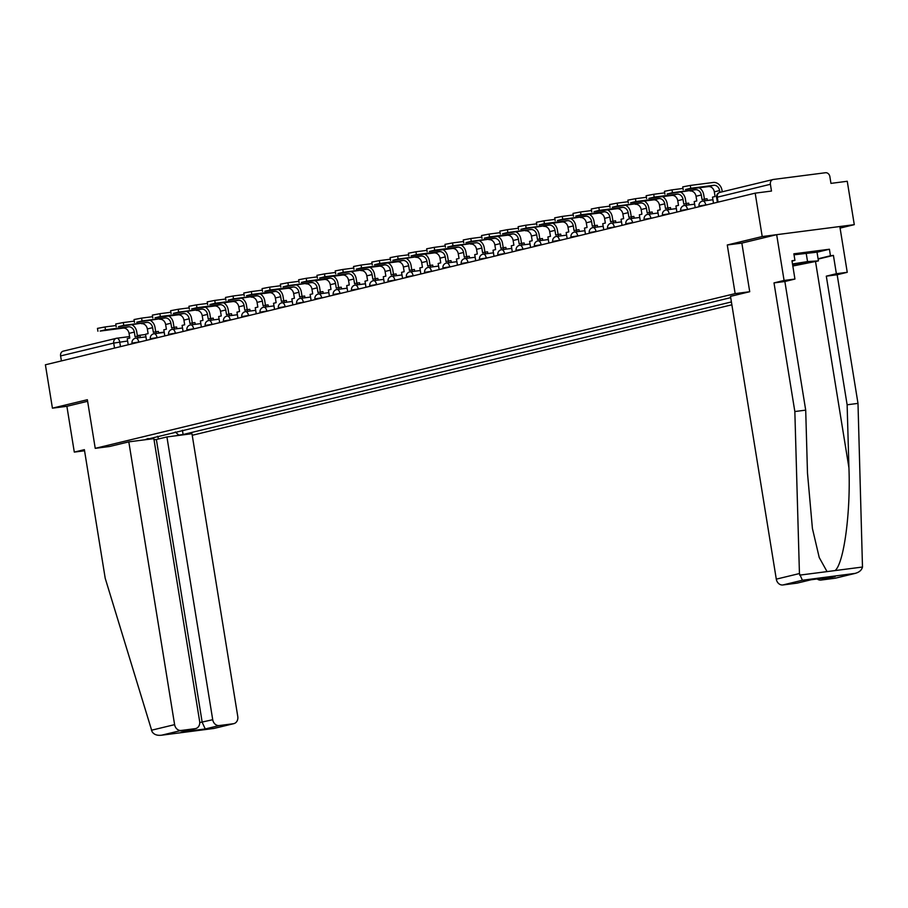 <?xml version="1.0" encoding="UTF-8"?>
<svg xmlns="http://www.w3.org/2000/svg" width="908" height="908" viewBox="0 0 908 908"><rect width="100%" height="100%" fill="white"/><g stroke="black" fill="none" stroke-linecap="round" stroke-linejoin="round"><path stroke-width="1.36" d="M840.082 228.101L854.28 224.662L847.255 181.271L830.956 183.382L829.867 176.617A4.426 3.711 76.4 0 0 825.474 172.736L773.366 179.455A4.426 3.711 76.4 0 0 773.026 179.523A4.426 3.711 76.4 0 0 770.393 184.29L716.594 197.365L717.388 202.291M192.224 435.284L731.859 304.793M854.28 224.662L762.209 236.545L755.184 193.154L45.4 364.789L52.426 408.169L66.886 406.307L87.622 401.291M762.209 236.545L727.274 244.99L735.151 293.613L95.238 448.348L87.361 399.724L52.426 408.169M755.184 193.154L771.482 191.055L770.393 184.29M61.415 360.919L60.598 355.925A4.426 3.711 -103.6 0 1 63.242 351.146A4.426 3.711 -103.6 0 1 63.583 351.09M144.917 439.778L148.208 438.496M730.702 297.642L147.845 439.075M175.255 431.958L178.785 435.08L183.11 434.523L731.394 301.944M178.785 435.08L175.857 435.783M749.599 291.74L735.151 293.613M109.698 446.475L95.238 448.348M835.973 578.01A6.64 5.562 -103.6 0 1 835.496 578.158A6.64 5.562 -103.6 0 1 834.997 578.248L854.507 573.527C858.957 572.528 861.613 570.372 862.486 567.035L857.992 403.39L837.165 274.749L847.243 272.309L839.832 226.523L776.669 234.673L741.847 243.094L727.274 244.99M182.417 430.222L183.11 434.523M158.673 438.939L157.447 436.26M105.476 329.797L100.198 331.068L123.125 328.117L128.403 326.835L105.476 329.797L105.022 326.959L116.008 325.541M97.928 331.227L97.462 328.39L105.022 326.959M137.948 337.889L137.664 336.142L135.088 336.766L134.327 332.078A5.97 5.005 76.4 0 0 128.403 326.835M137.664 336.142L140.059 335.835L140.343 337.572M128.221 344.756L127.233 338.673L129.81 338.048L129.049 333.361A5.97 5.005 76.4 0 0 123.125 328.117M132.171 324.882A8.842 7.412 -103.6 0 1 136.722 331.772L137.437 336.198M128.811 441.856L174.608 724.641A6.64 5.562 76.4 0 0 181.191 730.463L195.186 728.659A6.64 5.562 76.4 0 0 195.685 728.568A6.64 5.562 76.4 0 0 199.647 721.406L153.849 438.632L128.811 441.856L109.573 446.509M181.191 730.463L161.669 735.185C157.152 735.741 153.951 734.583 152.09 731.723L105.215 578.294L84.376 449.653L74.297 452.093L84.558 450.765M74.297 452.093L66.886 406.307M219.305 725.549L233.299 723.744A6.64 5.562 76.4 0 0 233.799 723.653A6.64 5.562 76.4 0 0 237.771 716.491L191.974 433.706L166.924 436.941L212.722 719.715A6.64 5.562 76.4 0 0 219.305 725.549L205.242 728.954L202.178 722.269L156.369 439.495L154.042 439.79M156.369 439.495L166.924 436.941M182.746 731.666L195.186 728.659M213.777 728.466L161.136 735.264L213.902 728.454L233.299 723.744M799.437 573.55L802.4 580.246L782.878 584.968A6.64 5.562 -103.6 0 1 776.295 579.145L799.437 573.55L794.84 411.54L774.002 282.899L784.081 280.459L776.669 234.673M817.018 252.231L829.413 249.235L793.864 253.82L794.931 260.369L791.98 260.744L794.943 279.062L784.864 281.503L805.702 410.132L807.484 473.079L812.41 528.456L819.232 557.535L827.052 571.609L835.076 570.576C843.873 563.539 850.762 512.373 848.923 467.734L847.13 404.786L826.303 276.157L836.381 273.717L833.419 255.398L818.131 259.098M805.702 410.132L794.84 411.54M794.943 279.062L784.081 280.459M784.864 281.503L774.002 282.899M834.997 578.248L820.991 580.053A6.64 5.562 -103.6 0 1 817.177 578.975M829.413 249.235L830.468 255.784L833.419 255.398M847.243 272.309L836.381 273.717M837.165 274.749L826.303 276.157M857.992 403.39L847.13 404.786M797.86 582.925A6.64 5.562 -103.6 0 1 797.372 583.072A6.64 5.562 -103.6 0 1 796.872 583.163L782.878 584.968M741.847 243.094L749.724 291.718L730.497 296.36L776.295 579.145M794.931 260.369L792.037 261.061M818.085 258.78L830.468 255.784M833.987 576.796L820.991 580.053M796.872 583.163L811.173 579.735M802.4 580.246L855.336 573.357L835.496 578.158M792.786 265.704A14.369 0.715 170.8 0 0 809.005 262.298A14.369 0.715 170.8 0 0 802.502 262.809A14.369 0.715 170.8 0 0 792.559 264.307M794.023 254.796L817.018 252.174L818.426 260.891L792.832 266.021M792.502 263.978L807.541 261.583L818.426 260.891M806.122 252.867L807.541 261.583M123.76 325.37L118.494 326.653L146.687 322.419L123.76 325.37L123.306 322.544L134.305 321.126M116.213 326.812L115.759 323.974L123.306 322.544M156.233 333.463L155.96 331.726L153.373 332.351L152.612 327.663A5.97 5.005 76.4 0 0 146.687 322.419M155.96 331.726L158.355 331.42L158.628 333.157M146.506 340.341L145.518 334.246L148.106 333.622L147.346 328.934A5.97 5.005 76.4 0 0 141.421 323.691M150.456 320.467A8.842 7.412 -103.6 0 1 155.007 327.357L155.733 331.783M142.057 320.955L136.779 322.226L164.984 317.993L142.057 320.955L141.591 318.118L152.589 316.699M134.509 322.385L134.043 319.548L141.591 318.118M174.529 329.036L174.245 327.3L171.669 327.924L170.908 323.237A5.97 5.005 76.4 0 0 164.984 317.993M174.245 327.3L176.64 326.994L176.924 328.73M164.802 335.915L163.815 329.82L166.391 329.195L165.631 324.519A5.97 5.005 76.4 0 0 159.706 319.264M168.752 316.041A8.842 7.412 -103.6 0 1 173.303 322.93L174.018 327.357M160.341 316.529L155.075 317.8L177.991 314.849L183.268 313.566L160.341 316.529L159.887 313.691L170.886 312.273M152.794 317.959L152.34 315.121L159.887 313.691M192.814 324.621L192.53 322.873L189.954 323.498L189.193 318.81A5.97 5.005 76.4 0 0 183.268 313.566M192.53 322.873L194.925 322.567L195.209 324.304M183.087 331.488L182.099 325.404L184.676 324.78L183.927 320.093A5.97 5.005 76.4 0 0 177.991 314.849M187.037 311.614A8.842 7.412 -103.6 0 1 191.588 318.504L192.303 322.93M178.638 312.102L173.36 313.385L201.565 309.151L178.638 312.102L178.172 309.276L189.17 307.857M171.09 313.544L170.625 310.706L178.172 309.276M211.11 320.195L210.826 318.458L208.25 319.083L207.489 314.395A5.97 5.005 76.4 0 0 201.565 309.151M210.826 318.458L213.221 318.152L213.505 319.888M201.372 327.073L200.396 320.978L202.972 320.354L202.212 315.666A5.97 5.005 76.4 0 0 196.287 310.423M205.322 307.199A8.842 7.412 -103.6 0 1 209.884 314.089L210.599 318.515M196.923 307.687L191.645 308.958L214.572 305.996L219.849 304.725L196.923 307.687L196.469 304.85L207.455 303.431M189.375 309.117L188.921 306.28L196.469 304.85M229.395 315.768L229.111 314.032L226.535 314.656L225.774 309.969A5.97 5.005 76.4 0 0 219.849 304.725M229.111 314.032L231.506 313.725L231.79 315.462M219.668 322.646L218.68 316.551L221.257 315.939L220.496 311.251A5.97 5.005 76.4 0 0 214.572 305.996M223.618 302.773A8.842 7.412 -103.6 0 1 228.169 309.662L228.884 314.089M215.219 303.261L209.941 304.532L232.868 301.581L238.146 300.298L215.219 303.261L214.753 300.423L225.752 299.004M207.66 304.691L207.206 301.865L214.753 300.423M247.691 311.353L247.407 309.617L244.831 310.23L244.07 305.542A5.97 5.005 76.4 0 0 238.146 300.298M247.407 309.617L249.802 309.299L250.086 311.035M237.953 318.22L236.965 312.136L239.553 311.512L238.793 306.825A5.97 5.005 76.4 0 0 232.868 301.581M241.903 298.346A8.842 7.412 -103.6 0 1 246.465 305.236L247.18 309.662M233.504 298.834L228.226 300.117L256.431 295.883L233.504 298.834L233.05 296.008L244.036 294.589M225.956 300.276L225.49 297.438L233.05 296.008M265.976 306.927L265.692 305.19L263.116 305.814L262.355 301.127A5.97 5.005 76.4 0 0 256.431 295.883M265.692 305.19L268.087 304.884L268.371 306.62M256.249 313.805L255.262 307.71L257.838 307.086L257.077 302.398A5.97 5.005 76.4 0 0 251.153 297.154M260.199 293.931A8.842 7.412 -103.6 0 1 264.75 300.82L265.465 305.247M251.8 294.419L246.522 295.69L269.449 292.728L274.715 291.457L251.8 294.419L251.334 291.581L262.333 290.163M244.241 295.849L243.787 293.012L251.334 291.581M284.261 302.5L283.988 300.764L281.401 301.388L280.651 296.7A5.97 5.005 76.4 0 0 274.715 291.457M283.988 300.764L286.383 300.457L286.656 302.194M274.534 309.378L273.546 303.283L276.134 302.67L275.374 297.983A5.97 5.005 76.4 0 0 269.449 292.728M278.484 289.504A8.842 7.412 -103.6 0 1 283.035 296.394L283.761 300.82M270.085 289.993L264.807 291.264L287.734 288.313L293.012 287.03L270.085 289.993L269.631 287.155L280.617 285.736M262.537 291.423L262.072 288.596L269.631 287.155M302.557 298.085L302.273 296.349L299.697 296.961L298.936 292.274A5.97 5.005 76.4 0 0 293.012 287.03M302.273 296.349L304.668 296.031L304.952 297.767M292.83 304.952L291.843 298.868L294.419 298.244L293.659 293.556A5.97 5.005 76.4 0 0 287.734 288.313M296.78 285.078A8.842 7.412 -103.6 0 1 301.331 291.967L302.046 296.394M288.369 285.566L283.103 286.849L311.296 282.615L288.369 285.566L287.915 282.74L298.914 281.321M280.822 287.007L280.368 284.17L287.915 282.74M320.842 293.659L320.569 291.922L317.982 292.546L317.221 287.859A5.97 5.005 76.4 0 0 311.296 282.615M320.569 291.922L322.953 291.616L323.237 293.352M311.115 300.537L310.127 294.442L312.704 293.817L311.955 289.13A5.97 5.005 76.4 0 0 306.019 283.886M315.065 280.663A8.842 7.412 -103.6 0 1 319.616 287.552L320.331 291.979M306.666 281.151L301.388 282.422L324.315 279.46L329.593 278.188L306.666 281.151L306.2 278.313L317.198 276.895M299.118 282.581L298.653 279.743L306.2 278.313M339.138 289.232L338.854 287.495L336.278 288.12L335.517 283.432A5.97 5.005 76.4 0 0 329.593 278.188M338.854 287.495L341.249 287.189L341.533 288.926M329.411 296.11L328.424 290.027L331 289.402L330.24 284.715A5.97 5.005 76.4 0 0 324.315 279.46M333.361 276.236A8.842 7.412 -103.6 0 1 337.912 283.126L338.627 287.552M324.951 276.724L319.673 277.996L342.6 275.045L347.877 273.762L324.951 276.724L324.496 273.887L335.495 272.468M317.403 278.154L316.949 275.328L324.496 273.887M357.423 284.817L357.139 283.08L354.563 283.693L353.802 279.006A5.97 5.005 76.4 0 0 347.877 273.762M357.139 283.08L359.534 282.763L359.818 284.51M347.696 291.684L346.708 285.6L349.285 284.976L348.524 280.288A5.97 5.005 76.4 0 0 342.6 275.045M351.646 271.81A8.842 7.412 -103.6 0 1 356.197 278.699L356.912 283.126M343.247 272.298L337.969 273.58L366.174 269.347L343.247 272.298L342.781 269.472L353.779 268.053M335.699 273.739L335.234 270.902L342.781 269.472M375.719 280.39L375.435 278.654L372.859 279.278L372.098 274.591A5.97 5.005 76.4 0 0 366.174 269.347M375.435 278.654L377.83 278.347L378.114 280.084M365.981 287.269L365.005 281.174L367.581 280.549L366.821 275.862A5.97 5.005 76.4 0 0 360.896 270.618M369.931 267.395A8.842 7.412 -103.6 0 1 374.493 274.284L375.208 278.711M361.532 267.883L356.254 269.154L379.181 266.192L384.459 264.92L361.532 267.883L361.078 265.045L372.064 263.626M353.984 269.313L353.53 266.475L361.078 265.045M394.004 275.964L393.72 274.227L391.144 274.852L390.383 270.164A5.97 5.005 76.4 0 0 384.459 264.92M393.72 274.227L396.115 273.921L396.399 275.657M384.277 282.842L383.289 276.758L385.866 276.134L385.106 271.447A5.97 5.005 76.4 0 0 379.181 266.192M388.227 262.968A8.842 7.412 -103.6 0 1 392.778 269.858L393.493 274.284M379.828 263.456L374.55 264.727L397.477 261.776L402.755 260.494L379.828 263.456L379.362 260.619L390.361 259.2M372.269 264.886L371.815 262.06L379.362 260.619M412.3 271.549L412.016 269.812L409.429 270.436L408.679 265.749A5.97 5.005 76.4 0 0 402.755 260.494M412.016 269.812L414.411 269.494L414.684 271.242M402.562 278.427L401.574 272.332L404.162 271.708L403.402 267.02A5.97 5.005 76.4 0 0 397.477 261.776M406.512 258.542A8.842 7.412 -103.6 0 1 411.063 265.431L411.789 269.858M398.113 259.03L392.835 260.312L421.04 256.079L398.113 259.03L397.659 256.204L408.645 254.785M390.565 260.471L390.099 257.634L397.659 256.204M430.585 267.122L430.301 265.386L427.725 266.01L426.964 261.322A5.97 5.005 76.4 0 0 421.04 256.079M430.301 265.386L432.696 265.079L432.98 266.816M420.858 274L419.871 267.905L422.447 267.281L421.687 262.594A5.97 5.005 76.4 0 0 415.762 257.35M424.808 254.127A8.842 7.412 -103.6 0 1 429.359 261.016L430.074 265.442M416.397 254.615L411.131 255.886L434.058 252.923L439.324 251.652L416.397 254.615L415.943 251.777L426.942 250.358M408.85 256.045L408.396 253.207L415.943 251.777M448.87 262.696L448.597 260.959L446.01 261.583L445.249 256.896A5.97 5.005 76.4 0 0 439.324 251.652M448.597 260.959L450.992 260.653L451.265 262.389M439.143 269.574L438.155 263.49L440.743 262.866L439.983 258.178A5.97 5.005 76.4 0 0 434.058 252.923M443.093 249.7A8.842 7.412 -103.6 0 1 447.644 256.589L448.37 261.016M434.694 250.188L429.416 251.459L452.343 248.508L457.621 247.226L434.694 250.188L434.228 247.351L445.226 245.932M427.146 251.618L426.681 248.792L434.228 247.351M467.166 258.281L466.882 256.544L464.306 257.168L463.545 252.481A5.97 5.005 76.4 0 0 457.621 247.226M466.882 256.544L469.277 256.226L469.561 257.974M457.439 265.159L456.452 259.064L459.028 258.44L458.268 253.752A5.97 5.005 76.4 0 0 452.343 248.508M461.389 245.273A8.842 7.412 -103.6 0 1 465.94 252.163L466.655 256.589M452.979 245.762L447.701 247.044L475.906 242.811L452.979 245.762L452.524 242.935L463.523 241.517M445.431 247.203L444.977 244.366L452.524 242.935M485.451 253.854L485.167 252.118L482.591 252.742L481.83 248.054A5.97 5.005 76.4 0 0 475.906 242.811M485.167 252.118L487.562 251.811L487.846 253.548M475.724 260.732L474.736 254.637L477.313 254.013L476.552 249.325A5.97 5.005 76.4 0 0 470.628 244.082M479.674 240.858A8.842 7.412 -103.6 0 1 484.225 247.748L484.94 252.174M471.275 241.346L465.997 242.618L494.202 238.384L471.275 241.346L470.809 238.509L481.808 237.09M463.727 242.776L463.262 239.939L470.809 238.509M503.747 249.428L503.463 247.691L500.887 248.315L500.126 243.628A5.97 5.005 76.4 0 0 494.202 238.384M503.463 247.691L505.858 247.385L506.142 249.121M494.009 256.306L493.033 250.222L495.609 249.598L494.849 244.91A5.97 5.005 76.4 0 0 488.924 239.655M497.959 236.432A8.842 7.412 -103.6 0 1 502.521 243.321L503.236 247.748M489.56 236.92L484.282 238.191L507.209 235.24L512.487 233.958L489.56 236.92L489.106 234.082L500.092 232.664M482.012 238.35L481.558 235.524L489.106 234.082M522.032 245.012L521.748 243.276L519.172 243.9L518.411 239.213A5.97 5.005 76.4 0 0 512.487 233.958M521.748 243.276L524.143 242.958L524.427 244.706M512.305 251.891L511.317 245.796L513.894 245.171L513.134 240.484A5.97 5.005 76.4 0 0 507.209 235.24M516.255 232.005A8.842 7.412 -103.6 0 1 520.806 238.895L521.521 243.321M507.856 232.493L502.578 233.776L530.783 229.542L507.856 232.493L507.39 229.667L518.389 228.249M500.297 233.935L499.843 231.097L507.39 229.667M540.328 240.586L540.044 238.849L537.468 239.474L536.707 234.786A5.97 5.005 76.4 0 0 530.783 229.542M540.044 238.849L542.439 238.543L542.723 240.279M530.59 247.464L529.602 241.369L532.19 240.745L531.43 236.057A5.97 5.005 76.4 0 0 525.505 230.814M534.54 227.59A8.842 7.412 -103.6 0 1 539.102 234.48L539.817 238.906M526.141 228.078L520.863 229.349L549.068 225.116L526.141 228.078L525.687 225.241L536.673 223.822M518.593 229.508L518.128 226.671L525.687 225.241M558.613 236.159L558.329 234.423L555.753 235.047L554.992 230.36A5.97 5.005 76.4 0 0 549.068 225.116M558.329 234.423L560.724 234.116L561.008 235.853M548.886 243.038L547.899 236.954L550.475 236.33L549.715 231.642A5.97 5.005 76.4 0 0 543.79 226.387M552.836 223.164A8.842 7.412 -103.6 0 1 557.387 230.053L558.102 234.48M544.437 223.652L539.159 224.923L562.086 221.972L567.352 220.689L544.437 223.652L543.971 220.814L554.97 219.396M536.878 225.082L536.424 222.256L543.971 220.814M576.898 231.744L576.625 230.008L574.038 230.632L573.288 225.944A5.97 5.005 76.4 0 0 567.352 220.689M576.625 230.008L579.02 229.69L579.293 231.438M567.171 238.622L566.183 232.527L568.771 231.903L568.011 227.216A5.97 5.005 76.4 0 0 562.086 221.972M571.121 218.737A8.842 7.412 -103.6 0 1 575.672 225.627L576.398 230.053M562.722 219.225L557.444 220.508L585.649 216.274L562.722 219.225L562.256 216.399L573.254 214.98M555.174 220.667L554.709 217.829L562.256 216.399M595.194 227.318L594.91 225.581L592.334 226.206L591.573 221.518A5.97 5.005 76.4 0 0 585.649 216.274M594.91 225.581L597.305 225.275L597.589 227.011M585.467 234.196L584.48 228.101L587.056 227.477L586.296 222.789A5.97 5.005 76.4 0 0 580.371 217.545M589.417 214.322A8.842 7.412 -103.6 0 1 593.968 221.212L594.683 225.638M581.006 214.81L575.74 216.081L598.656 213.13L603.933 211.848L581.006 214.81L580.553 211.973L591.551 210.554M573.459 216.24L573.005 213.403L580.553 211.973M613.479 222.891L613.206 221.155L610.619 221.779L609.858 217.091A5.97 5.005 76.4 0 0 603.933 211.848M613.206 221.155L615.59 220.848L615.874 222.585M603.752 229.769L602.764 223.686L605.341 223.062L604.592 218.374A5.97 5.005 76.4 0 0 598.656 213.13M607.702 209.896A8.842 7.412 -103.6 0 1 612.253 216.785L612.968 221.212M599.303 210.384L594.025 211.655L616.952 208.704L622.23 207.421L599.303 210.384L598.837 207.546L609.835 206.127M591.755 211.814L591.29 208.988L598.837 207.546M631.775 218.476L631.491 216.74L628.915 217.364L628.154 212.676A5.97 5.005 76.4 0 0 622.23 207.421M631.491 216.74L633.886 216.422L634.17 218.17M622.048 225.354L621.061 219.259L623.637 218.635L622.877 213.947A5.97 5.005 76.4 0 0 616.952 208.704M625.998 205.469A8.842 7.412 -103.6 0 1 630.549 212.358L631.264 216.785M617.588 205.957L612.31 207.24L640.515 203.006L617.588 205.957L617.134 203.131L628.12 201.712M610.04 207.399L609.586 204.561L617.134 203.131M650.06 214.05L649.776 212.313L647.2 212.937L646.439 208.25A5.97 5.005 76.4 0 0 640.515 203.006M649.776 212.313L652.171 212.007L652.455 213.743M640.333 220.928L639.345 214.833L641.922 214.209L641.161 209.521A5.97 5.005 76.4 0 0 635.237 204.277M644.283 201.054A8.842 7.412 -103.6 0 1 648.834 207.943L649.549 212.37M635.884 201.542L630.606 202.813L653.533 199.862L658.811 198.58L635.884 201.542L635.418 198.704L646.417 197.286M628.336 202.972L627.871 200.135L635.418 198.704M668.356 209.623L668.072 207.887L665.496 208.511L664.735 203.823A5.97 5.005 76.4 0 0 658.811 198.58M668.072 207.887L670.467 207.58L670.751 209.317M658.618 216.501L657.63 210.418L660.218 209.793L659.458 205.106A5.97 5.005 76.4 0 0 653.533 199.862M662.568 196.627A8.842 7.412 -103.6 0 1 667.13 203.517L667.845 207.943M654.169 197.115L648.891 198.387L671.818 195.436L677.096 194.153L654.169 197.115L653.715 194.278L664.701 192.859M646.621 198.546L646.167 195.719L653.715 194.278M686.641 205.208L686.357 203.471L683.781 204.096L683.02 199.408A5.97 5.005 76.4 0 0 677.096 194.153M686.357 203.471L688.752 203.154L689.036 204.902M676.914 212.086L675.927 205.991L678.503 205.367L677.743 200.679A5.97 5.005 76.4 0 0 671.818 195.436M680.864 192.201A8.842 7.412 -103.6 0 1 685.415 199.09L686.13 203.517M672.465 192.689L667.187 193.972L695.392 189.738L672.465 192.689L671.999 189.863L682.998 188.444M664.906 194.13L664.452 191.293L671.999 189.863M704.937 200.781L704.653 199.045L702.066 199.669L701.317 194.982A5.97 5.005 76.4 0 0 695.392 189.738M704.653 199.045L707.048 198.738L707.321 200.475M695.199 207.66L694.211 201.565L696.799 200.94L696.039 196.253A5.97 5.005 76.4 0 0 690.114 191.009M699.149 187.786A8.842 7.412 -103.6 0 1 703.7 194.675L704.426 199.102M690.75 188.274L685.472 189.545L708.399 186.594L713.677 185.311L690.75 188.274L690.296 185.436L713.211 182.474A8.842 7.412 -103.6 0 1 721.996 190.249L722.246 191.804M683.202 189.704L682.737 186.866L690.296 185.436M719.896 192.371L719.601 190.555A5.97 5.005 76.4 0 0 713.677 185.311M713.495 203.233L712.508 197.149L715.084 196.525L714.324 191.838A5.97 5.005 76.4 0 0 708.399 186.594M707.831 204.606L699.693 205.923L699.103 206.718M689.547 209.022L681.409 210.338L680.807 211.144M671.262 213.448L663.112 214.765L662.522 215.559M652.965 217.875L644.828 219.191L644.237 219.986M634.681 222.29L626.531 223.606L625.941 224.401M616.384 226.716L608.246 228.033L607.656 228.827M598.1 231.143L589.95 232.459L589.36 233.254M579.803 235.558L571.665 236.874L571.075 237.669M561.519 239.984L553.369 241.301L552.779 242.096M543.234 244.411L535.084 245.727L534.494 246.522M524.938 248.826L516.8 250.143L516.209 250.937M506.653 253.253L498.503 254.569L497.913 255.364M488.356 257.679L480.219 258.996L479.628 259.79M470.072 262.094L461.922 263.411L461.332 264.205M451.775 266.521L443.637 267.837L443.047 268.632M433.491 270.947L425.341 272.264L424.751 273.058M415.206 275.362L407.056 276.679L406.466 277.473M396.909 279.789L388.772 281.105L388.17 281.9M378.625 284.215L370.475 285.532L369.885 286.326M360.328 288.631L352.191 289.947L351.6 290.742M342.044 293.057L333.894 294.374L333.304 295.168M323.747 297.484L315.609 298.789L315.019 299.595M305.463 301.899L297.313 303.215L296.723 304.01M287.166 306.325L279.028 307.642L278.438 308.436M268.882 310.752L260.732 312.057L260.142 312.863M250.597 315.167L242.447 316.483L241.857 317.278M232.3 319.593L224.162 320.91L223.572 321.704M214.016 324.02L205.866 325.325L205.276 326.131M195.719 328.435L187.581 329.752L186.991 330.546M177.435 332.861L169.285 334.178L168.695 334.973M159.138 337.288L151 338.593L150.41 339.399M140.853 341.703L132.704 343.02L132.114 343.814M127.608 341.022L113.716 343.088L60.598 355.925M120.48 346.629L119.743 342.044A4.426 2.406 82.6 0 0 116.826 338.219A4.426 4.426 0 0 0 116.36 338.309A4.426 3.711 76.4 0 0 113.716 343.088L114.522 348.07M116.973 338.207L129.572 336.584L116.826 338.219A4.426 2.406 82.6 0 0 116.689 338.253A4.426 3.711 76.4 0 0 116.36 338.309L63.242 351.146M137.335 335.585L145.564 334.519L137.335 335.574M158.582 332.839L164.178 332.124L158.582 332.839M705.754 205.106L705.72 204.879A4.426 2.406 -97.4 0 0 702.815 201.054A4.426 2.406 -97.4 0 0 702.667 201.088M687.47 209.532L687.435 209.294A4.426 2.406 -97.4 0 0 684.519 205.48A4.426 2.406 -97.4 0 0 684.382 205.503M669.173 213.947L669.139 213.721A4.426 2.406 -97.4 0 0 666.234 209.907A4.426 2.406 -97.4 0 0 666.086 209.93M650.888 218.374L650.854 218.147A4.426 2.406 -97.4 0 0 647.937 214.322A4.426 2.406 -97.4 0 0 647.801 214.356M632.604 222.801L632.558 222.562A4.426 2.406 -97.4 0 0 629.653 218.749A4.426 2.406 -97.4 0 0 629.505 218.771M614.307 227.216L614.273 226.989A4.426 2.406 -97.4 0 0 611.356 223.175A4.426 2.406 -97.4 0 0 611.22 223.198M596.023 231.642L595.977 231.415A4.426 2.406 -97.4 0 0 593.072 227.59A4.426 2.406 -97.4 0 0 592.935 227.624M577.726 236.069L577.692 235.83A4.426 2.406 -97.4 0 0 574.787 232.017A4.426 2.406 -97.4 0 0 574.639 232.039M559.442 240.484L559.407 240.257A4.426 2.406 -97.4 0 0 556.49 236.443A4.426 2.406 -97.4 0 0 556.354 236.466M541.145 244.91L541.111 244.683A4.426 2.406 -97.4 0 0 538.206 240.858A4.426 2.406 -97.4 0 0 538.058 240.892M522.86 249.337L522.826 249.098A4.426 2.406 -97.4 0 0 519.909 245.285A4.426 2.406 -97.4 0 0 519.773 245.308M504.576 253.752L504.53 253.525A4.426 2.406 -97.4 0 0 501.625 249.711A4.426 2.406 -97.4 0 0 501.477 249.734M486.279 258.178L486.245 257.951A4.426 2.406 -97.4 0 0 483.328 254.127A4.426 2.406 -97.4 0 0 483.192 254.161M467.995 262.605L467.949 262.367A4.426 2.406 -97.4 0 0 465.044 258.553A4.426 2.406 -97.4 0 0 464.907 258.576M449.698 267.02L449.664 266.793A4.426 2.406 -97.4 0 0 446.747 262.979A4.426 2.406 -97.4 0 0 446.611 263.002M431.414 271.447L431.379 271.22A4.426 2.406 -97.4 0 0 428.462 267.395A4.426 2.406 -97.4 0 0 428.326 267.417M413.117 275.873L413.083 275.635A4.426 2.406 -97.4 0 0 410.178 271.821A4.426 2.406 -97.4 0 0 410.03 271.844M394.832 280.288L394.798 280.061A4.426 2.406 -97.4 0 0 391.881 276.248A4.426 2.406 -97.4 0 0 391.745 276.27M376.536 284.715L376.502 284.488A4.426 2.406 -97.4 0 0 373.597 280.663A4.426 2.406 -97.4 0 0 373.449 280.685M358.251 289.141L358.217 288.903A4.426 2.406 -97.4 0 0 355.3 285.089A4.426 2.406 -97.4 0 0 355.164 285.112M339.967 293.556L339.921 293.329A4.426 2.406 -97.4 0 0 337.016 289.504A4.426 2.406 -97.4 0 0 336.879 289.538M321.67 297.983L321.636 297.756A4.426 2.406 -97.4 0 0 318.719 293.931A4.426 2.406 -97.4 0 0 318.583 293.954M303.386 302.409L303.34 302.171A4.426 2.406 -97.4 0 0 300.435 298.357A4.426 2.406 -97.4 0 0 300.298 298.38M285.089 306.825L285.055 306.598A4.426 2.406 -97.4 0 0 282.15 302.773A4.426 2.406 -97.4 0 0 282.002 302.807M266.804 311.251L266.77 311.024A4.426 2.406 -97.4 0 0 263.853 307.199A4.426 2.406 -97.4 0 0 263.717 307.222M248.508 315.678L248.474 315.439A4.426 2.406 -97.4 0 0 245.569 311.626A4.426 2.406 -97.4 0 0 245.421 311.648M230.223 320.093L230.189 319.866A4.426 2.406 -97.4 0 0 227.272 316.041A4.426 2.406 -97.4 0 0 227.136 316.075M211.939 324.519L211.893 324.292A4.426 2.406 -97.4 0 0 208.988 320.467A4.426 2.406 -97.4 0 0 208.84 320.49M193.642 328.946L193.608 328.707A4.426 2.406 -97.4 0 0 190.691 324.894A4.426 2.406 -97.4 0 0 190.555 324.916M175.357 333.361L175.312 333.134A4.426 2.406 -97.4 0 0 172.406 329.309A4.426 2.406 -97.4 0 0 172.27 329.343M157.061 337.787L157.027 337.56A4.426 2.406 -97.4 0 0 154.122 333.735A4.426 2.406 -97.4 0 0 153.974 333.758M138.776 342.214L138.742 341.976A4.426 2.406 -97.4 0 0 135.825 338.162A4.426 2.406 -97.4 0 0 135.689 338.185M718.08 202.121L717.275 197.138A4.426 3.711 76.4 0 1 719.919 192.36A4.426 4.426 0 0 0 716.594 197.365M720.248 192.303A4.426 3.711 76.4 0 0 719.919 192.36L773.026 179.523M129.049 333.361L134.327 332.078M205.242 728.954L181.112 732.064M151.466 730.236L174.608 724.641M199.749 722.586L212.722 719.715M799.642 575.139L827.052 571.609M835.076 570.576L862.486 567.035M810.946 579.758L835.065 576.648M815.532 261.595L848.923 467.734M147.346 328.934L152.612 327.663M165.631 324.519L170.908 323.237M183.927 320.093L189.193 318.81M202.212 315.666L207.489 314.395M220.496 311.251L225.774 309.969M238.793 306.825L244.07 305.542M257.077 302.398L262.355 301.127M275.374 297.983L280.651 296.7M293.659 293.556L298.936 292.274M311.955 289.13L317.221 287.859M330.24 284.715L335.517 283.432M348.524 280.288L353.802 279.006M366.821 275.862L372.098 274.591M385.106 271.447L390.383 270.164M403.402 267.02L408.679 265.749M421.687 262.594L426.964 261.322M439.983 258.178L445.249 256.896M458.268 253.752L463.545 252.481M476.552 249.325L481.83 248.054M494.849 244.91L500.126 243.628M513.134 240.484L518.411 239.213M531.43 236.057L536.707 234.786M549.715 231.642L554.992 230.36M568.011 227.216L573.288 225.944M586.296 222.789L591.573 221.518M604.592 218.374L609.858 217.091M622.877 213.947L628.154 212.676M641.161 209.521L646.439 208.25M659.458 205.106L664.735 203.823M677.743 200.679L683.02 199.408M696.039 196.253L701.317 194.982M714.324 191.838L719.601 190.555M145.938 336.857L135.825 338.162A4.426 4.426 0 0 0 132.023 343.258M164.234 332.43L154.122 333.735A4.426 4.426 0 0 0 150.319 338.832M182.519 328.004L172.406 329.309A4.426 4.426 0 0 0 168.604 334.405M200.816 323.589L190.691 324.894A4.426 4.426 0 0 0 186.9 329.99M219.1 319.162L208.988 320.467A4.426 4.426 0 0 0 205.185 325.563M237.397 314.736L227.272 316.041A4.426 4.426 0 0 0 223.47 321.137M255.681 310.32L245.569 311.626A4.426 4.426 0 0 0 241.766 316.722M273.978 305.894L263.853 307.199A4.426 4.426 0 0 0 260.051 312.295M292.262 301.467L282.15 302.773A4.426 4.426 0 0 0 278.347 307.869M310.547 297.052L300.435 298.357A4.426 4.426 0 0 0 296.632 303.454M328.844 292.626L318.719 293.931A4.426 4.426 0 0 0 314.928 299.027M347.128 288.199L337.016 289.504A4.426 4.426 0 0 0 333.213 294.601M365.425 283.784L355.3 285.089A4.426 4.426 0 0 0 351.51 290.185M383.709 279.358L373.597 280.663A4.426 4.426 0 0 0 369.794 285.759M402.006 274.942L391.881 276.248A4.426 4.426 0 0 0 388.079 281.332M420.291 270.516L410.178 271.821A4.426 4.426 0 0 0 406.375 276.917M438.575 266.089L428.462 267.395A4.426 4.426 0 0 0 424.66 272.491M456.872 261.674L446.747 262.979A4.426 4.426 0 0 0 442.956 268.064M475.156 257.248L465.044 258.553A4.426 4.426 0 0 0 461.241 263.649M493.453 252.821L483.328 254.127A4.426 4.426 0 0 0 479.538 259.223M511.737 248.406L501.625 249.711A4.426 4.426 0 0 0 497.822 254.796M530.034 243.98L519.909 245.285A4.426 4.426 0 0 0 516.107 250.381M548.319 239.553L538.206 240.858A4.426 4.426 0 0 0 534.403 245.954M566.615 235.138L556.49 236.443A4.426 4.426 0 0 0 552.688 241.528M584.9 230.711L574.787 232.017A4.426 4.426 0 0 0 570.984 237.113M603.184 226.285L593.072 227.59A4.426 4.426 0 0 0 589.269 232.686M621.481 221.87L611.356 223.175A4.426 4.426 0 0 0 607.565 228.26M639.765 217.443L629.653 218.749A4.426 4.426 0 0 0 625.85 223.845M658.062 213.017L647.937 214.322A4.426 4.426 0 0 0 644.135 219.418M676.346 208.602L666.234 209.907A4.426 4.426 0 0 0 662.431 214.992M694.643 204.175L684.519 205.48A4.426 4.426 0 0 0 680.716 210.577M712.928 199.749L702.815 201.054A4.426 4.426 0 0 0 699.012 206.15M195.685 728.568L181.941 731.893M233.799 723.653L213.959 728.443M797.372 583.072L811.094 579.758L834.531 576.728"/></g></svg>
